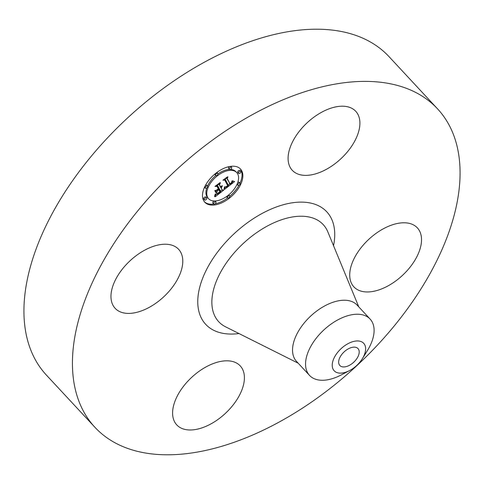 <?xml version="1.0" encoding="UTF-8"?>
<svg xmlns="http://www.w3.org/2000/svg" width="484" height="484" viewBox="0 0 484 484"><rect width="100%" height="100%" fill="white"/><g stroke="black" fill="none" stroke-linecap="round" stroke-linejoin="round"><path stroke-width="0.73" d="M294.78 172.431A43.33 24.666 -42.9 0 1 292.263 170.289A43.33 24.666 -42.9 0 1 305.126 124.727A43.33 24.666 -42.9 0 1 353.217 109.148A43.33 24.666 -42.9 0 1 355.74 111.29A43.33 24.666 -42.9 0 1 342.872 156.846A43.33 24.666 -42.9 0 1 294.78 172.431M94.943 427.318L46.44 375.136A233.881 133.142 -42.9 0 1 105.101 140.457A233.881 133.142 -42.9 0 1 389.057 56.682L437.56 108.864A233.881 133.142 -42.9 0 1 378.899 343.543A233.881 133.142 -42.9 0 1 94.943 427.318A233.881 133.142 -42.9 0 1 153.603 192.638A233.881 133.142 -42.9 0 1 437.56 108.864M349.617 370.544L341.238 374.949A41.358 23.547 -42.9 0 1 309.53 375.409L296.51 361.397A41.358 23.547 -42.9 0 1 306.886 319.9A41.358 23.547 -42.9 0 1 357.101 305.083L370.121 319.089A41.358 23.547 -42.9 0 1 374.059 329.041A41.358 23.547 -42.9 0 1 367.344 350.682L362.347 358.717A20.165 11.477 -42.9 0 1 349.617 370.544A20.165 11.477 -42.9 0 1 332.242 365.922A20.165 11.477 -42.9 0 1 348.105 343.616A20.165 11.477 -42.9 0 1 365.62 348.171A20.165 11.477 -42.9 0 1 362.347 358.717M309.53 375.409A41.358 23.547 -42.9 0 1 305.592 365.456A41.358 23.547 -42.9 0 1 319.906 333.906A41.358 23.547 -42.9 0 1 370.121 319.089M354.905 361.046A12.409 7.066 -42.9 0 1 339.841 365.493A12.409 7.066 -42.9 0 1 342.956 353.042A12.409 7.066 -42.9 0 1 358.021 348.595A12.409 7.066 -42.9 0 1 354.905 361.046M167.748 292.79A43.33 24.666 -42.9 0 1 115.138 308.314A43.33 24.666 -42.9 0 1 126.009 264.833A43.33 24.666 -42.9 0 1 178.614 249.314A43.33 24.666 -42.9 0 1 167.748 292.79M237.723 363.756A43.33 24.666 -42.9 0 1 240.239 365.898A43.33 24.666 -42.9 0 1 227.377 411.454A43.33 24.666 -42.9 0 1 179.286 427.039A43.33 24.666 -42.9 0 1 176.769 424.898A43.33 24.666 -42.9 0 1 189.631 379.341A43.33 24.666 -42.9 0 1 237.723 363.756M364.754 243.392A43.33 24.666 -42.9 0 1 417.365 227.873A43.33 24.666 -42.9 0 1 406.493 271.349A43.33 24.666 -42.9 0 1 353.889 286.873A43.33 24.666 -42.9 0 1 364.754 243.392M203.601 200.521A24.375 13.873 -42.9 0 1 214.612 174.264A24.375 13.873 -42.9 0 1 240.53 169.061A24.375 13.873 -42.9 0 1 241.752 170.792A24.375 13.873 -42.9 0 1 230.741 197.048A24.375 13.873 -42.9 0 1 204.823 202.245A24.375 13.873 -42.9 0 1 203.601 200.521M207.648 197.369A19.203 10.932 -42.9 0 1 216.324 176.678A19.203 10.932 -42.9 0 1 236.743 172.582A19.203 10.932 -42.9 0 1 237.704 173.944A19.203 10.932 -42.9 0 1 229.029 194.628A19.203 10.932 -42.9 0 1 208.61 198.73A19.203 10.932 -42.9 0 1 207.648 197.369M224.679 189.286L224.987 186.812L226.415 187.102L228.527 185.699L225.483 179.673L224.183 179.842L227.994 176.872L227.165 178.427L230.051 183.884L231.697 182.359L231.987 180.968L231.89 182.371L230.269 184.295L232.338 182.474L232.508 180.822L234.613 181.579L224.679 189.286M224.007 189.286L224.552 186.818L224.007 189.286M225.877 186.842L227.716 185.699L224.812 180.175L222.936 180.181L227.468 176.86L223.475 179.969L225.036 179.939L228.061 185.656L225.877 186.842M215.235 196.758L215.731 194.048L217.618 194.054L220.855 191.737L219.5 189.165L218.992 189.565L220.19 191.827L217.921 193.552L216.421 193.969L219.899 191.846L218.78 189.728L217.522 190.708L216.681 192.674L215.465 190.375L217.346 190.194L219.252 188.706L217.794 185.941L216.348 186.056L220.444 182.867L219.458 184.64L220.704 186.999L221.884 185.796L220.922 187.405L222.404 185.802L221.164 187.865L222.386 190.182L223.886 190.012L215.235 196.758M214.557 196.552L215.253 194.005L214.557 196.552M214.714 190.587L216.227 192.868L214.714 190.587M218.296 188.802L217.05 186.455L214.95 186.401L220.069 182.625L215.495 186.189L217.225 186.225L218.58 188.79L216.584 190.133L218.296 188.802M227.45 197.781A1.476 0.841 -42.9 0 1 228.121 196.189A1.476 0.841 -42.9 0 1 229.688 195.875A1.476 0.841 -42.9 0 1 229.767 195.978A1.476 0.841 -42.9 0 1 229.095 197.569A1.476 0.841 -42.9 0 1 227.528 197.883A1.476 0.841 -42.9 0 1 227.45 197.781M204.466 199.844A1.476 0.841 -42.9 0 1 205.137 198.252A1.476 0.841 -42.9 0 1 206.704 197.938A1.476 0.841 -42.9 0 1 206.777 198.041A1.476 0.841 -42.9 0 1 206.111 199.632A1.476 0.841 -42.9 0 1 204.538 199.946A1.476 0.841 -42.9 0 1 204.466 199.844M213.656 203.891A1.476 0.841 -42.9 0 1 214.321 202.3A1.476 0.841 -42.9 0 1 215.894 201.985A1.476 0.841 -42.9 0 1 215.967 202.088A1.476 0.841 -42.9 0 1 215.301 203.679A1.476 0.841 -42.9 0 1 213.728 203.994A1.476 0.841 -42.9 0 1 213.656 203.891M215.586 175.329A1.476 0.841 -42.9 0 1 216.251 173.738A1.476 0.841 -42.9 0 1 217.824 173.423A1.476 0.841 -42.9 0 1 217.897 173.532A1.476 0.841 -42.9 0 1 217.231 175.123A1.476 0.841 -42.9 0 1 215.658 175.438A1.476 0.841 -42.9 0 1 215.586 175.329M205.264 188.016A1.476 0.841 -42.9 0 1 205.936 186.425A1.476 0.841 -42.9 0 1 207.503 186.11A1.476 0.841 -42.9 0 1 207.576 186.213A1.476 0.841 -42.9 0 1 206.91 187.804A1.476 0.841 -42.9 0 1 205.343 188.119A1.476 0.841 -42.9 0 1 205.264 188.016M240.887 171.463A1.476 0.841 -42.9 0 1 240.215 173.06A1.476 0.841 -42.9 0 1 238.648 173.375A1.476 0.841 -42.9 0 1 238.57 173.266A1.476 0.841 -42.9 0 1 239.241 171.675A1.476 0.841 -42.9 0 1 240.808 171.36A1.476 0.841 -42.9 0 1 240.887 171.463M240.082 183.297A1.476 0.841 -42.9 0 1 239.417 184.888A1.476 0.841 -42.9 0 1 237.85 185.203A1.476 0.841 -42.9 0 1 237.771 185.094A1.476 0.841 -42.9 0 1 238.443 183.503A1.476 0.841 -42.9 0 1 240.01 183.188A1.476 0.841 -42.9 0 1 240.082 183.297M231.697 167.422A1.476 0.841 -42.9 0 1 231.025 169.013A1.476 0.841 -42.9 0 1 229.458 169.327A1.476 0.841 -42.9 0 1 229.38 169.225A1.476 0.841 -42.9 0 1 230.051 167.633A1.476 0.841 -42.9 0 1 231.618 167.319A1.476 0.841 -42.9 0 1 231.697 167.422M220.438 186.884L222.386 190.182M219.99 186.231L220.922 187.405M218.828 184.126L220.704 186.999M216.499 190.273L216.009 191.41M222.102 189.873L220.522 191.101M216.517 194.223L215.676 194.877M221.164 187.865L220.341 186.975M221.4 187.653L221.073 187.302M221.612 187.447L221.303 187.114M221.799 187.235L221.515 186.927M220.783 187.151L219.96 186.261M219.458 184.64L218.919 184.059M217.794 185.941L217.249 185.354M217.522 190.708L217.068 190.218M218.78 189.728L218.429 189.347M220.19 191.827L219.506 191.095M218.992 189.565L218.641 189.183M219.5 189.165L219.149 188.79M233.27 181.095L232.659 181.579M229.821 183.811L228.212 185.076M225.671 187.078L224.969 187.629M229.41 183.194L230.269 184.295M226.572 177.979L230.051 183.884M232.096 181.518L231.782 181.179M227.165 178.427L226.681 177.9M225.483 179.673L225.03 179.183M216.227 192.868L215.519 192.106M228.061 185.656L225.689 181.851M218.58 188.79L217.897 188.058M204.429 201.786A24.375 13.873 137.1 0 0 213.819 204.073M215.047 203.867A24.375 13.873 137.1 0 0 227.631 197.968M229.833 196.226A24.375 13.873 137.1 0 0 239.011 185.166M239.259 182.407A1.476 0.841 137.1 0 0 239.187 182.299L240.01 183.188A24.375 13.873 137.1 0 0 240.923 169.902A24.375 13.873 137.1 0 0 240.1 168.632M236.743 172.582L235.914 171.693A19.203 10.932 137.1 0 0 230.287 169.442M229.61 169.442A19.203 10.932 137.1 0 0 217.963 173.877M215.791 175.541A19.203 10.932 137.1 0 0 207.503 186.104L206.68 185.221A1.476 0.841 137.1 0 0 205.512 185.251M206.783 187.907A19.203 10.932 137.1 0 0 206.819 196.48A19.203 10.932 137.1 0 0 207.781 197.841L208.61 198.73M226.56 196.54A1.476 0.841 137.1 0 0 226.627 196.891A1.476 0.841 137.1 0 0 226.7 196.994A1.476 0.841 137.1 0 0 226.796 197.079M205.954 197.151A1.476 0.841 137.1 0 0 205.875 197.048A1.476 0.841 137.1 0 0 204.308 197.363A1.476 0.841 137.1 0 0 203.643 198.954A1.476 0.841 137.1 0 0 203.716 199.057A1.476 0.841 137.1 0 0 203.812 199.142M214.243 200.981A1.476 0.841 137.1 0 0 213.069 201.876A1.476 0.841 137.1 0 0 212.833 203.002A1.476 0.841 137.1 0 0 212.906 203.105A1.476 0.841 137.1 0 0 213.002 203.183M214.69 174.192A1.476 0.841 137.1 0 0 214.757 174.44A1.476 0.841 137.1 0 0 214.835 174.549A1.476 0.841 137.1 0 0 214.932 174.627M205.343 188.119L204.52 187.235A1.476 0.841 137.1 0 0 204.611 187.314M240.058 170.574A1.476 0.841 137.1 0 0 239.985 170.471A1.476 0.841 137.1 0 0 238.412 170.785A1.476 0.841 137.1 0 0 237.747 172.377A1.476 0.841 137.1 0 0 237.819 172.486A1.476 0.841 137.1 0 0 237.916 172.564M237.85 185.203L237.027 184.313A1.476 0.841 137.1 0 0 237.118 184.392M239.187 182.299A1.476 0.841 137.1 0 0 237.741 182.516M229.476 166.55A1.476 0.841 137.1 0 0 228.557 168.335A1.476 0.841 137.1 0 0 228.629 168.438A1.476 0.841 137.1 0 0 228.726 168.523M298.198 363.212L225.611 326.845A71.329 40.608 -42.9 0 1 236.609 250.149A71.329 40.608 -42.9 0 1 327.819 231.848L358.789 306.898M238.999 333.555A82.643 47.051 -42.9 0 1 198.144 307.497A82.643 47.051 -42.9 0 1 226.445 241.431A82.643 47.051 -42.9 0 1 303.178 202.155A82.643 47.051 -42.9 0 1 333.53 245.697M228.865 194.985L229.688 195.875M226.7 196.994L227.528 197.883M205.875 197.048L206.704 197.938M203.716 199.057L204.538 199.946M215.065 201.096L215.894 201.985M212.906 203.105L213.728 203.994M216.995 172.534L217.824 173.423M214.835 174.549L215.658 175.438M237.819 172.486L238.648 173.375M239.985 170.471L240.808 171.36M228.629 168.438L229.458 169.327M230.795 166.429L231.618 167.319"/></g></svg>
